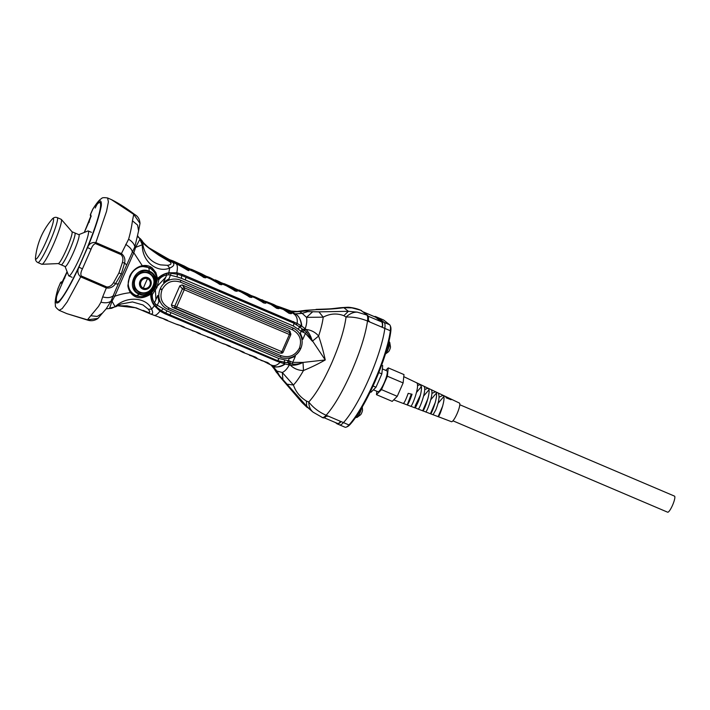 <?xml version="1.0" encoding="UTF-8"?>
<svg xmlns="http://www.w3.org/2000/svg" width="710" height="710" viewBox="0 0 710 710"><rect width="100%" height="100%" fill="white"/><g stroke="black" fill="none" stroke-linecap="round" stroke-linejoin="round"><path stroke-width="1.06" d="M41.97 264.289L58.291 263.579A17.351 2.023 -66.7 0 0 66.909 248.438A17.351 2.023 -66.7 0 0 72.021 231.771L61.326 219.417A24.468 2.849 113.3 0 1 54.12 242.918A24.468 2.849 113.3 0 1 41.97 264.289A24.468 2.849 113.3 0 1 41.81 264.262L37.87 262.558A24.468 2.849 113.3 0 0 46.585 249.095A24.468 2.849 113.3 0 0 56.56 223.987A24.468 2.849 113.3 0 0 57.253 217.615L61.193 219.319A24.468 2.849 113.3 0 1 61.326 219.417M35.518 257.411C37.142 243.104 42.6 230.439 51.901 219.443L51.901 219.443A22.081 2.574 113.3 0 1 52.646 224.289A22.081 2.574 113.3 0 1 42.05 250.124A22.081 2.574 113.3 0 1 35.518 257.411A22.081 2.574 113.3 0 1 35.518 257.402C35.189 259.869 35.97 261.582 37.87 262.558M386.87 349.258A7.863 1.589 -66.9 0 0 387.065 348.823A7.863 1.589 -66.9 0 0 389.071 340.809M97.527 203.832A5.236 0.612 -66.7 0 0 95.238 208.021L95.38 207.684A5.245 0.612 113.3 0 1 97.678 203.486A54.191 6.31 113.3 0 1 100.03 202.323A54.191 6.31 113.3 0 1 84.366 254.57A54.191 6.31 113.3 0 1 57.102 301.83A54.004 6.292 -66.7 0 0 84.268 254.73A54.004 6.292 -66.7 0 0 99.888 202.652A54.004 6.292 -66.7 0 0 97.527 203.832M67.184 271.93L58.184 292.431A5.236 0.612 -66.7 0 0 56.498 297.304A54.004 6.292 -66.7 0 0 57.102 301.83A54.191 6.31 113.3 0 1 56.489 297.312A5.245 0.612 113.3 0 1 58.184 292.431L67.184 271.93M100.571 202.962A54.004 6.292 -66.7 0 0 100.438 202.9L99.888 202.652M58.229 263.587L61.14 264.839A17.351 2.023 -66.7 0 0 69.864 249.707A17.351 2.023 -66.7 0 0 74.878 232.978L71.976 231.726M71.923 231.7A17.351 2.023 113.3 0 1 66.909 248.438A17.351 2.023 113.3 0 1 58.184 263.561M143.376 288.162A5.156 4.784 -58.5 0 1 141.015 281.621A5.156 4.784 -58.5 0 1 147.511 278.746A5.156 4.784 -58.5 0 1 149.872 285.287A5.156 4.784 -58.5 0 1 143.376 288.162A52.442 19.356 112.5 0 1 147.511 278.746M149.49 273.634A10.49 9.727 121.5 0 0 149.419 273.59A10.49 9.727 121.5 0 0 141.254 272.844M134.084 284.55A10.49 9.727 121.5 0 0 138.468 291.482A10.49 9.727 121.5 0 0 138.539 291.526M139.187 267.182A15.292 14.191 -58.5 0 1 148.496 267.581A15.292 14.191 -58.5 0 1 150.343 268.522A15.292 14.191 -58.5 0 1 155.978 275.498C158.365 286.556 154.088 293.541 143.154 296.461A15.292 14.191 -58.5 0 1 136.222 295.555A15.292 14.191 -58.5 0 1 134.376 294.614L133.542 294.1A15.292 14.191 -58.5 0 1 130.525 291.57M144.316 266.179A15.292 14.191 -58.5 0 1 149.508 268.007L150.343 268.522M134.376 294.614A15.292 14.191 -58.5 0 1 128.865 287.967M149.242 271.185C163.442 276.492 152.916 300.454 139.142 294.197C124.951 288.89 135.468 264.928 149.242 271.185A15.726 5.804 112.5 0 0 148.496 267.581M134.998 278.915A10.836 10.055 121.5 0 0 138.645 292.005A10.836 10.055 121.5 0 0 152.881 288.003A10.836 10.055 121.5 0 0 149.961 273.519A10.836 10.055 121.5 0 0 134.998 278.915M137.997 291.57A10.836 10.055 121.5 0 0 140.234 292.351M150.999 274.77A10.836 10.055 121.5 0 0 149.277 273.137M64.37 277.841L64.361 277.858C62.835 281.284 61.726 283.068 61.042 283.192L61.912 282.411M355.222 418.021A7.863 1.589 -66.9 0 0 358.612 412.98M78.819 234.655L87.871 230.99A24.468 2.849 113.3 0 1 88.244 230.963A24.468 2.849 113.3 0 1 83.576 248.731A24.468 2.849 113.3 0 1 68.861 275.906A24.468 2.849 113.3 0 1 68.613 275.613L65.071 266.516M74.79 232.942A17.351 2.023 113.3 0 1 74.896 232.96L78.925 234.699A17.351 2.023 113.3 0 1 75.615 247.302A17.351 2.023 113.3 0 1 65.187 266.561L61.237 264.857M74.896 232.96A17.351 2.023 113.3 0 1 71.834 244.932A17.351 2.023 113.3 0 1 63.412 262.469M290.709 334.969L290.159 331.588L289.21 330.505L182.097 284.914L179.825 285.837L171.403 305.025L172.273 307.288L279.385 352.879L281.311 353.207A1.748 1.739 -82.2 0 1 280.876 353.083L281.843 351.698L283.157 352.178A1.748 1.739 -82.2 0 1 281.311 353.207L283.157 352.178L290.692 334.969L289.396 334.49L289.831 332.688A1.748 1.722 -15.9 0 1 290.701 334.951L283.157 352.178M182.097 284.914L184.671 287.932L184.236 289.733L182.399 288.855L179.825 285.837M279.385 352.879L175.716 308.326A1.748 1.677 -73.3 0 1 174.846 306.063L176.684 306.942L175.716 308.326L172.273 307.288M339.22 424.686A27.965 5.662 -66.9 0 0 339.495 424.855A27.965 5.662 -66.9 0 0 343.471 422.61A61.175 12.389 -66.9 0 0 384.829 328.402A27.965 5.662 -66.9 0 0 384.119 322.402L378.235 317.743A27.965 5.662 -66.9 0 0 377.96 317.583L383.471 319.926A27.965 5.662 -66.9 0 1 383.746 320.086L389.63 324.754L384.119 322.402L378.235 317.743A27.965 5.662 -66.9 0 0 377.96 317.583L375.599 316.571A27.965 5.662 113.1 0 1 375.874 316.74L381.758 321.399A27.965 5.662 113.1 0 1 382.575 326.387L382.504 326.609M346.32 427.101L347.412 426.63A27.095 5.485 -66.9 0 0 349.995 424.562L348.983 424.962L343.471 422.61A27.965 5.662 -66.9 0 1 339.495 424.855L345.007 427.198A27.965 5.662 -66.9 0 0 346.32 427.101A27.965 5.662 -66.9 0 0 348.983 424.962A61.175 12.389 -66.9 0 0 390.34 330.753A27.965 5.662 -66.9 0 0 390.198 325.606A27.965 5.662 -66.9 0 0 389.63 324.754M349.995 424.562A60.306 12.212 -66.9 0 0 390.757 331.694A27.095 5.485 -66.9 0 0 390.624 326.715L390.198 325.606M385.45 353.979A6.559 1.322 -68 0 0 389.799 343.658A6.559 1.322 -68 0 0 389.746 342.495A6.559 1.322 -68 0 0 389.612 342.3A6.559 1.322 -68 0 0 389.541 342.255L389.151 342.096M384.935 354.379L388.592 351.663A2.929 0.586 -68 0 0 390.473 347.128L390.473 347.128M356.074 417.231L356.677 417.471A6.559 1.322 -68 0 0 356.979 417.445A6.559 1.322 -68 0 0 361.603 408.108M356.979 417.445L360.644 414.729A2.929 0.586 -68 0 0 362.526 410.185L362.526 410.185M373.034 385.983L375.989 387.243L370.984 392.266L370.221 391.947M375.989 387.243L381.847 373.895L378.776 372.59M381.847 373.895L382.699 365.579L381.634 365.126M373.424 389.817L377.906 391.725A11.36 2.299 -66.9 0 0 384.216 382.752A11.36 2.299 -66.9 0 0 386.799 370.815L382.353 368.925M376.824 391.263L376.469 394.671L381.501 389.621L387.376 376.22L388.237 367.878L385.752 370.371M381.501 389.621L397.245 396.322L392.222 401.372L376.469 394.671M388.237 367.878L403.981 374.578L403.129 382.93L397.245 396.322M387.376 376.22L403.129 382.93M452.945 420.817L667.657 512.203A8.742 1.766 -66.9 0 0 672.512 505.298A8.742 1.766 -66.9 0 0 674.5 496.121L459.796 404.736M417.489 385.61L420.373 384.536L421.509 387.367C421.447 391.529 420.373 396.295 418.296 401.647L415.785 407.007L414.906 407.833L415.314 405.596L420.4 395.115M415.155 407.815L418.083 409.067M403.165 403.386C404.034 403.511 405.703 400.174 408.179 393.367L412.057 394.254C409.59 401.345 407.922 404.877 407.061 404.86L407.123 404.904M407.256 404.886L411.312 394.086M448.835 398.842L450.273 398.718L459.397 403.049A10.135 2.05 113.1 0 1 459.485 403.102A10.135 2.05 113.1 0 1 457.204 413.389A10.135 2.05 113.1 0 1 451.462 421.704L438.123 416.628L442.72 405.969M351.938 307.883L347.43 307.279C349.036 307.075 356.225 308.149 360.627 310.199L351.938 307.883L343.835 307.696C335.945 308.814 326.715 309.462 316.136 309.64L305.717 310.323L309.817 310.172L299.753 311.628L289.715 310.989L295.2 313.882L302.105 313.314L299.753 311.628L306.347 310.873L307.599 311.637L302.211 313.358L307.678 311.646L318.941 311.859L323.201 317.166C330.079 313.527 336.966 313.048 343.853 315.71L346.036 317.059C349.755 313.634 353.518 311.992 357.316 312.143L366.786 315.027C367.673 315.764 367.913 317.769 367.505 321.035C360.325 318.089 353.172 316.767 346.036 317.059C344.474 329.174 339.708 344.483 331.73 362.979C323.547 381.305 315.879 394.316 308.743 402.011L306.392 401.035C300.073 397.094 295.742 391.751 293.416 385.015C296.461 381.829 299.824 376.983 303.489 370.496C310.652 367.629 317.902 364.115 325.251 359.952C323.405 351.503 321.195 343.533 318.621 336.043C321.071 328.588 322.597 322.296 323.201 317.166L306.498 317.352L302.211 313.358L295.431 313.962C299.034 316.136 301.173 320.237 301.839 326.245L301.493 325.952C300.836 319.686 298.803 315.693 295.387 313.971L293.008 313.35C296.416 315.346 297.792 318.701 297.126 323.423L181.893 274.255L176.808 272.746L168.829 272.764C164.711 273.403 160.957 275.311 157.558 278.489L155.898 272.578L152.277 268.007C149.428 265.762 146.1 265.007 142.311 265.744L141.902 266.356C136.427 267.563 132.406 270.971 129.832 276.589C127.454 282.278 127.747 287.373 130.711 291.854L130.498 292.653C124.916 293.257 119.653 294.464 114.709 296.265L112.011 301.155L115.109 306.747C126.975 295.307 146.846 297.534 151.638 309.161C153.511 313.35 152.765 314.805 149.419 313.536L136.134 307.829L117.505 305.788M149.837 267.705A15.735 14.599 -58.5 0 1 153.981 271.735L149.908 267.741L142.115 266.321M139.666 296.461A15.735 14.599 -58.5 0 1 133.622 294.659M130.791 291.961L133.888 294.827L140.127 296.514M313.163 412.208L322.952 417.808A27.965 5.662 113.1 0 0 326.325 416.202L328.508 416.246L343.471 422.61A61.175 12.389 -66.9 0 0 384.829 328.402A27.965 5.662 -66.9 0 0 384.119 322.402L381.758 321.399M374.392 316.633A27.965 5.662 113.1 0 1 375.599 316.571M363.254 311.93L375.661 317.219L381.545 321.878A27.442 5.556 -66.9 0 1 382.353 326.751L380.888 326.733L369.866 322.038L368.401 320.352A27.965 5.662 113.1 0 0 367.585 315.364L360.902 310.368L367.585 315.364M369.866 322.038L367.505 321.035C365.517 334.721 360.165 351.636 351.459 371.8C342.539 391.805 334.099 406.28 326.147 415.243C319.074 412.146 313.27 407.735 308.743 402.011C308.903 406.697 310.43 410.131 313.332 412.341L313.243 412.27M339.531 420.941L340.507 422.237A27.965 5.662 113.1 0 1 337.135 423.843A27.965 5.662 113.1 0 1 336.859 423.684L335.431 422.548M375.661 317.219A27.442 5.556 -66.9 0 0 375.395 317.059L363.121 311.832M324.168 417.755L337.339 423.364A27.442 5.556 -66.9 0 0 340.587 421.838M347.43 307.279L340.578 307.696L343.835 307.696L348.379 311.299L357.316 312.143M321.887 417.311C322.784 417.986 324.204 417.294 326.147 415.243L328.508 416.246M360.627 310.199L361.425 310.545A27.965 5.662 113.1 0 1 361.701 310.705M274.504 369.236L279.5 376.3L302.149 402.65L312.356 411.587L306.702 406.253L302.149 402.65L307.208 407.505M301.493 401.913L284.373 381.989M306.392 401.035L306.702 406.253L279.536 375.759L276.891 371.046L272.622 365.925C276.687 367.736 280.911 367.079 285.278 363.973L289.281 365.055C287.097 368.916 284.772 371.401 282.278 372.502L293.416 385.015L287.186 384.216M343.853 315.71L348.379 311.299L318.941 311.859M312.515 311.93L306.498 317.352C307.155 320.37 306.738 324.142 305.247 328.677L305.966 329.493A20.608 19.374 105.1 0 1 318.621 336.043L312.329 341.217C310.918 336.132 308.797 332.227 305.966 329.493L304.253 330.283L306.525 331.987L325.251 359.952L303.019 362.428C298.706 364.692 294.481 365.588 290.328 365.109L289.281 365.055L288.384 362.952L292.467 364.026C295.99 364.461 299.505 363.928 303.019 362.428L303.489 370.496A20.608 19.374 105.1 0 1 290.328 365.109L289.724 363.387L290.585 361.488L289.44 360.911L284.754 359.89L284.124 362.144L288.384 362.952L289.44 360.911M302.194 331.863L303.046 329.564L304.253 330.283L303.383 332.315L301.155 331.366L298.227 329.192L299.584 326.937L303.046 329.564L305.247 328.677L301.839 326.245L299.487 326.848M294.969 355.586L295.342 356.34L289.156 358.692L287.257 362.615M301.936 339.584L302.797 339.353L300.357 333.176L299.638 333.629M282.899 379.397L282.278 372.502L276.891 371.046L274.486 369.209L275.089 370.3M289.715 310.989L279.829 306.986L293.549 311.965L305.54 310.341M275.347 305.566L283.556 309.551L273.732 304.519L265.744 301.697M279.536 375.759L276.793 370.975L272.596 365.89L264.608 361.745M292.884 313.279L295.431 313.962L290.186 312.214L280.565 307.323L277.77 306.569M303.383 332.315L305.442 333.327L306.525 331.987M292.467 364.026L292.697 362.366L290.585 361.488M284.231 362.153L285.18 362.251M284 362.127L284.834 363.884C282.402 365.961 274.708 368.534 272.596 365.89L271.681 365.295M263.454 300.783L255.263 297.011L270.945 304.404L276.607 308.273C279.509 308.992 279.9 308.628 277.761 307.19L268.655 302.487M279.252 307.244L288.739 312.16L290.186 312.214C292.342 313.66 291.943 314.024 289.005 313.314L283.299 309.436L276.323 307.128L267.004 302.283M302.034 328.952L300.357 333.176M156.448 278.852L157.558 278.489L158.064 278.995C160.194 276.367 162.989 274.557 166.442 273.554L168.998 273.164L168.82 274.797L177.047 276.9L177.385 274.211L182.044 275.613L293.425 322.864L299.593 326.946L293.851 323.201A2.618 0.532 113.1 0 1 293.23 325.943L298.227 329.192M296.461 324.497L297.126 323.423L301.493 325.952L299.203 326.591M289.032 358.044L289.156 358.692M270.474 364.674C273.785 366.475 276.98 365.685 280.051 362.313L284.834 363.884L283.627 362.073M169.433 280.033L169.024 278.79L171.11 273.332L177.385 274.211L176.808 272.746C177.74 267.83 177.5 264.848 176.089 263.783L181.787 266.33C182.319 266.853 191.611 273.457 188.159 269.161L198.312 273.634L203.743 277.45C206.353 278.134 206.69 277.805 204.755 276.456L214.198 280.548L219.683 284.373C222.337 285.065 222.683 284.728 220.73 283.361L229.428 287.08L234.966 290.923C237.681 291.615 238.036 291.269 236.039 289.884L243.983 293.239L249.565 297.082C252.334 297.783 252.707 297.428 250.665 296.034L257.828 299.008L263.445 302.859C266.303 303.578 266.676 303.223 264.582 301.794L271.193 304.519L276.758 308.087L276.323 307.128M295.298 313.935L293.008 313.35M258.067 299.114L247.666 293.718L263.596 302.682L263.144 301.723L264.582 301.794L256.079 297.392L253.497 296.736M249.441 294.907L235.631 288.819M233.421 287.674L224.209 283.663M219.15 281.621L215.689 280.122M288.739 312.16L289.156 313.11L283.556 309.551M280.272 361.372L280.051 362.313L276.261 360.973L164.622 313.616L159.972 311.104L154.363 305.699L151.638 309.161L148.292 309.214C150.405 311.965 150.218 312.986 147.742 312.276L143.154 310.368M164.649 319.101L150.138 313.855L147.742 312.276M159.359 317.432C161.711 317.965 171.252 321.515 165.838 320.006L176.133 324.15C178.467 324.674 188.159 328.348 182.656 326.795L197.407 332.422M192.179 330.709C194.487 331.224 204.329 335.022 198.747 333.434L214.615 339.504M207.48 337.09C209.761 337.587 219.745 341.528 214.092 339.886L222.017 343.267C224.28 343.764 234.406 347.811 228.673 346.134L240.93 350.988M235.782 349.222C238.027 349.702 248.287 353.873 242.474 352.16L239.545 350.598M242.261 352.053L241.4 351.246M249.379 355.24L256.061 357.503L254.428 357.006L255.493 357.929C257.854 358.843 257.765 358.541 255.209 357.015L243.024 352.426M268.229 362.952L256.035 358.195M260.943 360.369L267.421 362.482C270.004 364.044 270.102 364.354 267.705 363.422L266.028 362.162M254.428 357.006L253.878 356.713M268.291 362.987L266.649 362.49M181.893 274.255L181.378 278.311L293.23 325.943M284.754 359.89L278.923 358.541L167.054 310.945L155.845 304.368L154.531 302.753C152.721 300.401 152.02 297.588 152.446 294.33L156.954 287.47L158.907 279.607C161.055 277.024 163.655 275.498 166.708 275.036L168.82 274.797M159.999 301.262L158.942 301.75L157.682 295.582L158.818 295.342M272.516 365.845L271.619 365.26M244.213 293.345L232.978 287.435L249.707 296.904L249.228 295.946L250.665 296.034L239.989 290.443L237.717 289.92M236.039 289.884L224.999 284.044L223.543 283.947L234.602 289.795L236.039 289.884M234.353 290.31L236.075 291.127L234.602 289.795M235.081 290.727L218.707 281.391L229.658 287.186M176.089 263.783L166.877 259.31L163.043 256.257L148.514 247.568L187.298 269.977L186.721 269.028L188.159 269.161L173.746 261.245L184.431 266.126L203.876 277.282L203.317 276.332L204.755 276.456L192.153 269.614L202.208 274.122L219.816 284.204L219.284 283.255L220.73 283.361L210.364 277.814L208.873 277.716M171.11 273.332L168.829 272.764L169.672 268.078C174.261 266.108 175.05 264.067 172.051 261.972L169.894 261.812L159.129 255.44C148.647 248.198 143.243 243.876 142.941 242.483L142.293 240.992C142.257 241.702 144.858 244.32 150.094 248.855L149.668 248.509M263.144 301.723L254.686 297.304M214.42 280.654L202.625 274.353M199.803 273.048L188.15 268.132M222.665 343.587L227.191 345.024M213.816 339.158L212.68 338.821M176.852 324.479L181.396 325.837M163.043 308.806L161.365 310.687L165.616 313.021L164.622 313.616M165.616 313.021L169.584 314.699A2.618 0.532 113.1 0 1 169.557 314.681L165.616 313.021L167.054 310.945M293.558 321.577L293.851 323.201L185.976 277.282L185.354 280.024M169.024 278.79L163.557 282.207L164.196 283.166M171.039 312.622A2.618 0.532 113.1 0 1 169.584 314.699L277.441 360.6L284.124 362.144M158.942 301.75L156.369 306.906L161.365 310.687L159.972 311.104C157.212 314.681 155.073 316.021 153.537 315.142M249.228 295.946L238.578 290.346M219.284 283.255L214.837 280.885M172.104 261.147L173.151 260.934L184.831 266.339M182 266.427L165.954 257.668M190.591 269.516L191.549 269.312M203.317 276.332L199.262 274.166M186.721 269.028L182.958 267.004M165.581 259.274L166.877 259.31L150.094 248.855M167.551 265.336L160.558 264.874C151.061 262.363 145.204 255.84 142.976 245.287L142.32 244.755L135.61 247.399L134.864 246.769L132.317 252.219L133.817 252.716L135.61 247.399L139.879 239.297L142.32 244.755C141.858 261.697 157.363 273.288 169.672 268.078L167.551 265.336C171.137 264.715 171.918 263.543 169.894 261.812M155.845 304.368L154.363 305.699C151.958 302.629 150.724 298.777 150.671 294.171L151.399 294.18C151.026 297.694 151.656 300.827 153.262 303.578L156.369 306.906M138.157 237.087L140.589 238.951M142.976 245.287L142.941 242.483M100.953 302.194C105.186 303.214 108.532 302.877 110.982 301.191L113.201 295.768C111.026 297.738 107.512 298.129 102.657 296.931L100.953 302.194L98.512 306.418L90.773 315.728L97.208 316.447L102.435 313.11L106.234 308.779L110.982 301.191L112.011 301.155L109.642 308.184L116.058 306.622L121.055 304.031L132.442 301.936L142.967 304.945L148.292 309.214M115.109 306.747L116.058 306.622M116.032 289.05L113.201 295.768L114.709 296.265L133.817 252.716L142.311 265.744C136.986 266.623 131.803 271.14 129.575 276.527L127.942 285.145C127.56 287.115 130.063 292.476 130.498 292.653C135.512 298.91 142.24 299.416 150.671 294.171L152.446 294.33M152.455 294.295L151.425 293.833L152.126 292.156M153.262 303.578L154.531 302.753L157.682 295.582M166.442 273.554L166.708 275.036L163.557 282.207M158.907 279.607L157.833 279.252L158.889 279.642M156.954 287.47L155.162 286.716M156.91 281.48L157.318 280.042M142.728 243.725L139.417 238.178L142.737 242.509M132.451 220.783L137.589 225.105L138.583 230.91L134.864 246.769C134.128 243.894 132.033 241.373 128.599 239.217C130.365 233.049 131.643 226.907 132.451 220.783L133.737 214.385L111.364 199.59L107.583 197.966L108.399 201.871L106.535 211.367L95.85 242.571L121.41 253.594L128.599 239.217M115.961 289.21L132.317 252.219C132.184 249.796 129.992 247.186 125.723 244.373M109.642 308.184L111.568 308.317L121.037 304.04M150.218 293.044L150.955 293.816L151.665 292.919M118.694 283.068C118.73 283.885 117.647 284.133 115.446 283.805C113.059 287.133 110.023 288.508 106.34 287.94L102.657 296.931M126.611 265.025L124.605 262.948C125.43 259.07 124.365 255.955 121.41 253.594L121.002 254.597C122.919 256.47 123.38 259.141 122.386 262.602L118.925 272.959L113.635 282.527C111.861 285.518 109.58 287 106.784 286.973L106.34 287.94L80.771 276.909C77.701 274.371 77.088 271.122 78.943 267.155C71.364 283.556 64.725 295.191 59.019 302.061C54.768 305.202 54.519 300.499 58.264 287.949L58.105 288.233C56.276 294.348 55.3 299.167 55.158 302.664L55.424 305.664C55.025 306.471 56.259 308.025 59.116 310.314L66.846 313.642L87.454 319.828L90.773 315.728M138.583 230.91L140.003 223.375L133.737 214.385L135.033 214.944M122.386 262.602L124.605 262.948L121.348 273.918L115.446 283.805L113.635 282.527M92.948 208.864L92.584 209.556L92.948 208.864C98.299 200.548 100.367 199.182 101.681 198.463C102 197.611 103.971 197.451 107.583 197.966M90.88 216.106L90.463 214.589A1.402 1.385 138.5 0 0 90.694 216.071L90.418 214.482A12.239 0.666 23.7 0 0 90.463 214.589L92.779 209.317C98.885 199.43 101.725 198.223 101.317 205.696C99.205 216.63 94.616 230.581 87.543 247.559C89.078 243.716 91.847 242.057 95.85 242.571L95.433 243.565L121.002 254.597M88.883 320.077L87.454 319.828L97.936 318.444L102.435 313.11M90.924 215.112C91.226 215.716 90.552 217.988 88.91 221.919L89.451 222.079L88.91 221.919L84.304 232.436M58.264 287.949L60.536 282.571A12.239 0.666 -156.3 0 0 60.581 282.669L58.264 287.949M61.912 282.5L67.077 271.655L64.361 277.858L64.894 278.018M154.398 272.4L153.981 271.735A15.735 14.599 121.5 0 1 154.389 272.392M150.715 285.615A6.221 5.778 -58.5 0 1 142.87 289.103A6.221 5.778 -58.5 0 1 140.021 281.195A6.221 5.778 -58.5 0 1 147.866 277.716A6.221 5.778 -58.5 0 1 150.715 285.615M153.103 286.37A10.384 9.629 121.5 0 0 148.355 273.19A10.384 9.629 121.5 0 0 135.273 278.995A10.384 9.629 121.5 0 0 140.021 292.174A10.384 9.629 121.5 0 0 153.103 286.37M154.026 282.101A10.49 9.727 121.5 0 0 149.588 273.696A10.49 9.727 121.5 0 0 135.796 277.521A10.49 9.727 121.5 0 0 138.601 291.561A10.49 9.727 121.5 0 0 139.87 292.209A10.49 9.727 121.5 0 0 148.141 291.712M139.142 294.197A15.726 5.804 112.5 0 1 136.222 295.555M149.073 271.894C154.177 273.27 155.987 278.302 154.514 286.982C149.082 294.02 144.086 296.239 139.533 293.629C134.438 292.245 132.628 287.222 134.101 278.542C139.524 271.495 144.52 269.276 149.073 271.894M155.916 299.602L155.41 290.31M156.342 287.222L165.714 277.299M300.641 348.77A15.726 15.38 -51.6 0 1 280.166 357.094L168.021 309.365A15.726 15.38 -51.6 0 1 160.167 288.952L160.3 288.633A15.726 15.38 -51.6 0 1 180.793 280.281L292.928 328.011A15.726 15.38 -51.6 0 1 300.791 348.424M292.928 328.011L292.493 329.813C299.735 333.86 302.07 339.912 299.487 347.971L300.8 348.441C302.691 343.889 302.575 339.416 300.454 335.031L299.753 333.664M180.793 280.281L180.358 282.083L292.493 329.813M160.3 288.633L162.137 289.502C166.326 282.136 172.397 279.66 180.358 282.083M168.021 309.365L168.989 307.98C161.738 303.933 159.413 297.88 161.995 289.822L160.167 288.952M280.166 357.094L281.124 355.71L168.989 307.98M282.482 357.867C290.674 359.242 296.727 356.207 300.658 348.761L299.345 348.291C295.156 355.657 289.085 358.133 281.124 355.71M171.403 305.025L174.846 306.063L182.399 288.855A1.748 1.66 -40.5 0 1 184.671 287.932L289.831 332.688L289.21 330.505M184.236 289.733L289.396 334.49L281.843 351.698L176.684 306.942L184.236 289.733M375.874 316.74L383.746 320.086M380.888 326.733L390.34 330.753L390.757 331.694M445.445 396.437L450.415 398.798L451.063 399.73L446.288 397.866L445.507 396.473M439.117 397.183L443.005 395.284C446.803 397.121 438.815 418.598 438.123 416.628M410.566 406.191C411.525 408.463 420.577 384.669 416.539 382.743L403.768 376.655M427.917 388.13L423.435 386M421.438 386.577L416.539 392.381M445.489 396.464L437.919 392.87M436.357 393.189L430.801 399.686M425.53 411.853C426.355 413.974 434.831 391.441 430.934 389.568M424.669 389.55L428.068 388.21C432.044 390.109 423.497 412.909 422.69 410.779L427.89 398.736M433.118 414.764L422.69 410.779M431.875 393.411L435.558 391.76C439.437 393.624 431.183 415.767 430.429 413.708L435.328 402.357M443.777 396.597L437.99 403.36M438.203 393.012C439.801 396.136 439.002 401.771 435.807 409.91L433.073 414.72L438.159 416.663M428.92 389.843L423.648 396.029M418.03 409.013C418.918 411.214 427.686 388.042 423.71 386.142M381.545 321.878L368.135 316.172M316.136 309.64L309.817 310.172M289.84 310.998L293.532 311.956L299.726 311.539M279.483 375.696L278.32 374.72M278.373 374.8L280.361 377.285M303.019 362.428L292.697 362.366L295.342 356.34M302.797 339.353L305.442 333.327L312.329 341.217M271.193 304.519L262.398 299.975M252.165 296.15L253.319 296.301M251.349 295.608L255.263 297.011M177.047 276.9L181.378 278.311M278.923 358.541A2.618 0.532 113.1 0 1 277.468 360.609A2.618 0.532 113.1 0 1 277.441 360.6M182.852 267.253L181.787 266.33M227.59 345.237L229.232 346.409M213 338.989L214.66 340.161M197.646 332.546L199.324 333.709M181.556 325.917L183.242 327.079M164.72 319.136L166.424 320.29M277.007 360.254L276.261 360.973M137.758 235.986L142.674 242.82M106.784 286.973L81.215 275.942L67.086 302.034L62.152 308.619L59.116 310.314M81.215 275.942C80.496 274.149 80.904 271.788 82.431 268.868L91.031 249.263C92.149 246.175 93.614 244.267 95.433 243.565M121.348 273.918L118.925 272.959M61.042 283.192L60.581 282.669A1.402 1.385 138.5 0 1 62.276 281.897M82.431 268.868L78.943 267.155L87.543 247.559L91.031 249.263M141.902 266.356L142.311 265.744M130.711 291.854L130.498 292.653M51.901 219.443C53.463 217.517 55.247 216.905 57.253 217.615M149.419 273.59L149.561 273.678C159.892 279.199 150.44 297.321 139.888 292.218L138.468 291.482M91.155 216.585L90.88 216.009L84.286 232.436M91.43 232.339L88.244 230.963M72.047 277.282L68.861 275.906M389.746 342.495L390.482 346.986M362.251 406.99L362.535 410.043M423.559 386.045L416.521 382.726M410.62 406.244L407.105 404.913M403.227 403.449L393.739 399.854M438.061 392.923L435.407 391.663M435.407 391.68L427.917 388.113M422.743 410.815L418.137 409.075M414.959 407.868L410.682 406.244M407.132 404.895L403.298 403.449M339.495 424.855L337.135 423.843M316.056 309.382C332.795 308.797 328.623 309.072 340.578 307.696M279.562 376.371L284.32 381.953M273.732 304.519L268.451 302.371M279.829 306.995L276.572 305.948M276.749 372.812L275.081 370.283M270.856 364.78L274.486 369.218M264.484 301.04L267.635 302.034M262.647 300.082L261.804 299.691M247.666 293.718L239.163 290.044M232.303 287.106L221.05 282.615M218.023 281.053L215.201 279.873M268.238 363.689L267.501 363.325M255.28 357.822L252.476 356.305M169.584 314.699L277.468 360.609L284.177 362.171M201.64 273.838L199.705 272.968M165.022 257.18L163.043 256.257M198.516 273.732L183.881 265.842M206.06 276.181L209.69 277.477M198.507 333.327L196.102 332.058M211.34 338.448L213.861 339.779M228.451 346.036L225.833 344.634M182.408 326.689L180.109 325.491M165.581 319.899L163.389 318.772M149.056 313.385L150.138 313.855M169.717 259.727L173.151 260.934M140.42 238.808L138.086 236.962M117.443 305.824L127.01 305.832L135.042 307.643L143.917 311.007M140.438 238.826L142.311 241.018M111.568 308.317L106.189 308.823M140.003 223.375C139.701 219.23 137.944 216.275 134.714 214.509C126.398 208.172 118.605 203.193 111.364 199.59M97.936 318.444C94.794 320.627 91.492 321.222 88.04 320.237L66.846 313.642M90.418 214.482L92.584 209.556M62.373 281.746L60.536 282.571M133.844 294.801L130.764 291.908C128.173 287.168 127.569 282.979 128.936 279.323L131.279 274.007C133.728 270.022 137.305 267.475 142.009 266.374L149.908 267.741"/></g></svg>

